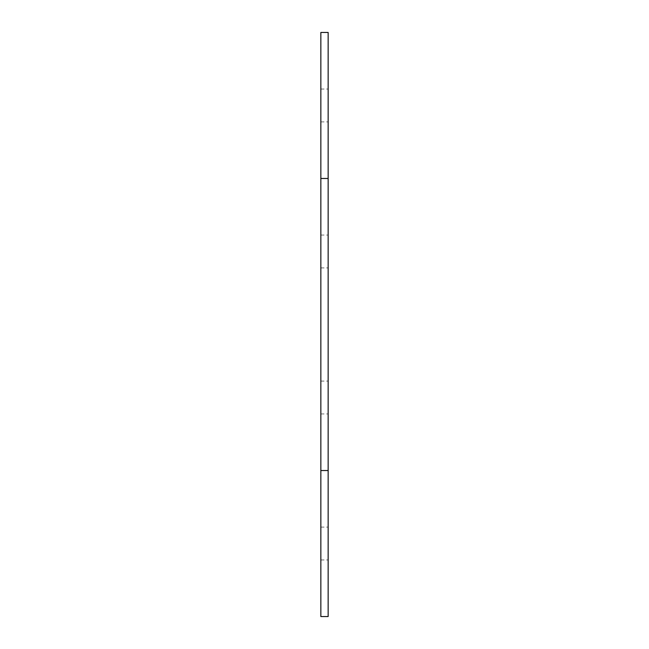 <?xml version="1.0" encoding="UTF-8"?>
<svg xmlns="http://www.w3.org/2000/svg" width="649" height="649" viewBox="0 0 649 649"><rect width="100%" height="100%" fill="white"/><g stroke="black" fill="none" stroke-linecap="round" stroke-linejoin="round"><path stroke-width="0.49" stroke-dasharray="3.25 2.43" d="M328.151 543.538L328.151 527.11L328.151 543.538M320.849 543.538L320.849 527.11L320.849 543.538M328.151 397.512L328.151 381.085L328.151 397.512M320.849 397.512L320.849 381.085L320.849 397.512M328.151 251.488L328.151 235.06L328.151 251.488M320.849 251.488L320.849 235.06L320.849 251.488M328.151 105.463L328.151 89.035L328.151 105.463M320.849 105.463L320.849 89.035L320.849 105.463M320.849 470.525L328.151 470.525L328.151 616.55L320.849 616.55L320.849 32.45L328.151 32.45L328.151 178.475L320.849 178.475M328.151 470.525L328.151 178.475M320.849 527.11L328.151 527.11L320.849 527.11M320.849 381.085L328.151 381.085L320.849 381.085M320.849 235.06L328.151 235.06L320.849 235.06M320.849 89.035L328.151 89.035L320.849 89.035M320.849 267.915L328.151 267.915L320.849 267.915M320.849 413.94L328.151 413.94L320.849 413.94M320.849 121.89L328.151 121.89L320.849 121.89M320.849 559.965L328.151 559.965L320.849 559.965"/><path stroke-width="0.97" d="M320.849 178.475L328.151 178.475L328.151 32.45L320.849 32.45L320.849 616.55L328.151 616.55L328.151 470.525L320.849 470.525M328.151 178.475L328.151 470.525"/></g></svg>
